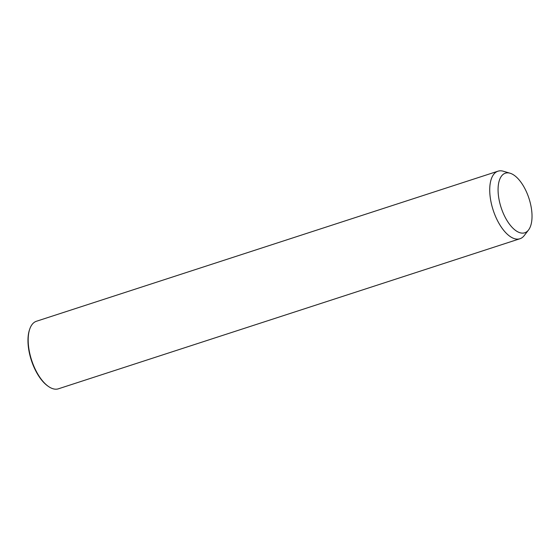<?xml version="1.0" encoding="UTF-8"?>
<svg xmlns="http://www.w3.org/2000/svg" width="560" height="560" viewBox="0 0 560 560"><rect width="100%" height="100%" fill="white"/><g stroke="black" fill="none" stroke-linecap="round" stroke-linejoin="round"><path stroke-width="0.84" d="M528.535 229.978L524.251 235.557A35.518 16.618 -108 0 1 519.946 238.742A35.518 16.618 -108 0 1 500.549 225.967A35.518 16.618 -108 0 1 489.755 191.73A35.518 16.618 -108 0 1 497.987 171.192A35.518 16.618 -108 0 1 503.342 171.241L510.083 173.229A31.339 14.665 -108 0 1 532 214.669A31.339 14.665 -108 0 1 528.535 229.978A31.339 14.665 -108 0 1 510.076 224.973A31.339 14.665 -108 0 1 498.099 191.31A31.339 14.665 -108 0 1 510.083 173.229M519.946 238.742L58.401 388.808A35.518 16.618 -108 0 1 48.37 386.407A35.518 16.618 -108 0 1 28.21 341.796A35.518 16.618 -108 0 1 29.736 329.098A35.518 16.618 -108 0 1 36.442 321.258L497.987 171.192M48.37 386.407L47.761 385.98A34.818 16.296 -108 0 1 28 342.244A34.818 16.296 -108 0 1 29.498 329.798L29.736 329.098"/></g></svg>
